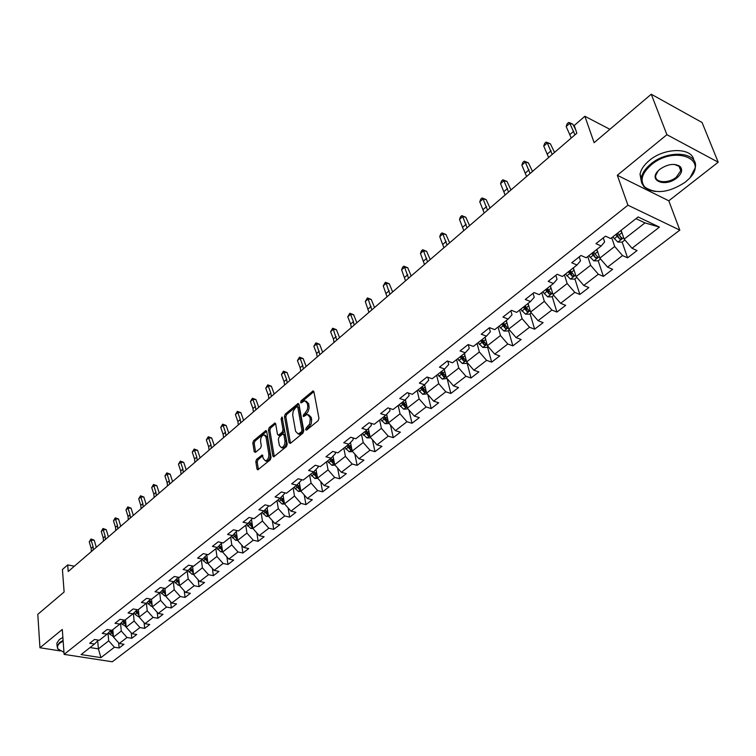 <?xml version="1.0" encoding="UTF-8"?>
<svg xmlns="http://www.w3.org/2000/svg" width="756" height="756" viewBox="0 0 756 756"><rect width="100%" height="100%" fill="white"/><g stroke="black" fill="none" stroke-linecap="round" stroke-linejoin="round"><path stroke-width="1.13" d="M305.613 429.701L306.558 430.126L318.134 420.657L318.947 418.266L313.901 391.702L313.097 390.89L301.153 400.727L300.595 402.372L301.153 402.939L304.725 400.727L307.286 403.326L307.805 406.643L307.305 409.686L303.09 415.961L303.657 416.537L307.219 414.354L309.828 417.01L310.243 419.23L309.629 424.021L306.171 428.047L305.613 429.701M256.586 459.383L255.811 461.661L256.993 469.022L257.768 469.873L270.261 459.818L271.045 457.503L266.688 431.355L265.932 430.542L253.591 440.739L252.825 443.007L254.224 451.757L255.462 452.362L260.536 448.138L261.311 445.86L260.593 441.495C260.499 437.941 261.623 435.702 263.976 434.785L265.999 436.977L268.862 454.176C268.966 457.758 267.851 460.007 265.488 460.933L263.4 458.665L262.162 454.951L256.586 459.383L257.976 459.752L257.201 462.029L258.41 469.514M666.905 134.691L617.312 175.279L668.805 200.803L718.2 162.209L666.905 134.691L651.256 94.226L594.112 142.676L584.879 116.273L574.229 125.505L576.856 133.188L68.21 571.508L67.7 564.912L62.427 569.485L64.118 592.005L37.8 614.326L39.945 647.76L60.367 650.925M617.312 175.279L627.934 205.188L64.118 654.384L62.294 629.465L39.945 647.76M289.066 442.742L290.389 443.356L302.967 433.065L303.78 430.693L298.951 404.262L298.157 403.449L285.239 414.118L284.454 416.433L289.066 442.742L290.502 443.262M286.43 446.588L273.644 456.879L272.85 456.029L268.465 429.862L269.24 427.575L274.9 423.001L275.666 423.814L277.48 434.379L278.766 434.974L282.243 432.092L283.027 429.767L281.109 418.748L282.016 416.962L287.223 444.254L286.43 446.588M651.256 94.226L702.069 122.491L718.2 162.209M627.934 205.188L679.814 230.117L112.304 661.774L64.118 654.384M118.645 642.846L119.136 647.996L123.975 644.282L119.24 643.517L127.046 637.497L131.79 638.281L136.732 634.492L131.979 633.698L139.945 627.556L144.708 628.368L149.745 624.503L144.972 623.681L153.099 617.416L157.881 618.266L163.022 614.316L158.231 613.456L166.528 607.068L171.328 607.947L176.573 603.921L171.763 603.023L180.23 596.503L185.05 597.42L190.399 593.309L185.579 592.383L194.226 585.72L199.055 586.665L204.526 582.47L199.679 581.506L208.514 574.702L213.362 575.694L218.947 571.404L214.09 570.402L223.105 563.456L227.972 564.477L233.67 560.101L228.803 559.062L238.008 551.965L242.893 553.023L248.724 548.554L243.829 547.476L253.251 540.219L258.146 541.324L264.099 536.751L259.195 535.635L268.815 528.217L273.729 529.361L279.824 524.692L274.9 523.53L284.738 515.951L289.671 517.132L295.889 512.36L290.956 511.16L301.011 503.401L305.963 504.63L312.322 499.754L307.371 498.497L317.662 490.568L322.623 491.844L329.134 486.845L324.173 485.55L334.7 477.433L339.671 478.765L346.333 473.653L341.362 472.302L352.135 463.995L357.125 465.375L363.938 460.139L358.949 458.75L369.977 450.245L374.976 451.672L381.96 446.314L376.96 444.868L388.253 436.155L393.262 437.639L400.415 432.158L395.397 430.646L406.974 421.735L411.992 423.275L419.315 417.652L414.297 416.084L426.148 406.945L431.175 408.552L438.678 402.787L433.651 401.171L445.804 391.797L450.841 393.46L458.533 387.563L453.487 385.872L465.951 376.271L470.988 378L478.879 371.943L473.832 370.194L486.609 360.347L491.655 362.143L499.744 355.934L494.698 354.11L507.805 344.008L512.851 345.879L521.149 339.51L516.102 337.62L529.55 327.253L534.605 329.181L543.12 322.651L538.064 320.686L551.871 310.045L556.926 312.058L565.668 305.348L560.612 303.307L574.796 292.374L579.852 294.462L588.829 287.573L583.774 285.456L598.336 274.23L603.392 276.403L612.615 269.325L607.569 267.114L622.538 255.575L627.584 257.834L637.062 250.567L632.016 248.261L659.449 227.121L638.14 216.963L610.678 238.537L605.462 236.165L595.974 243.659L601.181 246.002L604.62 241.929L603.26 237.913M119.136 647.996L114.411 647.24L100.917 657.635L81.109 654.573L94.509 644.046L89.68 643.271L94.472 639.491L99.31 640.275L107.068 634.18L102.221 633.377L107.106 629.512L111.964 630.334L119.883 624.116L115.007 623.275L119.996 619.334L124.882 620.185L132.961 613.834L128.066 612.974L133.16 608.949L138.064 609.827L146.305 603.354L141.391 602.447L146.598 598.346L151.512 599.262L159.932 592.647L154.999 591.712L160.31 587.525L165.252 588.47L173.852 581.714L168.9 580.74L174.315 576.469L179.276 577.452L188.064 570.553L183.084 569.542L188.631 565.167L193.612 566.197L202.58 559.147L197.59 558.098L203.251 553.628L208.25 554.696L217.416 547.495L212.408 546.399L218.191 541.835L223.209 542.94L232.574 535.579L227.556 534.445L233.462 529.776L238.499 530.929L248.081 523.398L243.035 522.226L249.083 517.454L254.139 518.644L263.929 510.943L258.873 509.733L265.054 504.847L270.128 506.085L280.145 498.204L275.071 496.947L281.402 491.948L286.486 493.233L296.739 485.172L291.646 483.859L298.119 478.756L303.222 480.079L313.712 471.839L308.599 470.478L315.233 465.242L320.346 466.622L331.09 458.183L325.968 456.775L332.753 451.417L337.885 452.853L348.885 444.207L343.744 442.742L350.699 437.251L355.84 438.745L367.104 429.89L361.954 428.368L369.079 422.746L374.229 424.296L385.777 415.224L380.618 413.636L387.913 407.881L393.082 409.487L404.914 400.189L399.744 398.544L407.219 392.638L412.398 394.311L424.532 384.776L419.344 383.065L427.017 377.017L432.205 378.747L444.641 368.975L439.453 367.199L447.325 360.99L452.513 362.795L465.28 352.769L460.073 350.916L468.153 344.547L473.35 346.418L486.448 336.136L481.241 334.218L489.529 327.669L494.736 329.625L508.183 319.06L502.967 317.066L511.481 310.347L516.688 312.379L530.495 301.531L525.278 299.452L534.029 292.553L539.236 294.66L553.42 283.519L548.204 281.364L557.181 274.277L562.398 276.469L576.97 265.016L571.753 262.776L580.986 255.49L586.202 257.768L601.181 246.002M120.554 623.445L121.291 631.033L113.513 637.091L112.824 629.691M113.513 637.091L119.24 643.517M121.291 631.033L127.046 637.497M107.068 634.18L111.094 630.183M133.358 613.447L134.124 621.026L126.195 627.206L125.468 619.778M126.195 627.206L131.979 633.698M134.124 621.026L139.945 627.556M119.883 624.116L123.984 620.033M146.418 603.25L147.231 610.82L139.132 617.123L138.357 609.676M139.132 617.123L144.972 623.681M147.231 610.82L153.099 617.416M132.961 613.834L137.148 609.667M159.733 592.798L160.593 600.396L152.334 606.841L151.502 599.262M152.334 606.841L158.231 613.456M160.593 600.396L166.528 607.068M146.305 603.354L150.576 599.083M173.332 582.12L174.249 589.765L165.81 596.333L164.893 588.404M165.81 596.333L171.763 603.023M174.249 589.765L180.23 596.503M159.932 592.647L164.279 588.281M187.214 571.215L188.178 578.907L179.569 585.616L178.558 577.31M179.569 585.616L185.579 592.383M188.178 578.907L194.226 585.72M173.852 581.714L178.284 577.253M201.389 560.083L202.4 567.822L193.612 574.673L192.515 566.055M193.612 574.673L199.679 581.506M202.4 567.822L208.514 574.702M193.564 574.267L192.109 574.333L188.046 570.563L192.582 565.979M215.857 548.714L216.934 556.492L207.957 563.494L206.804 554.866M207.957 563.494L214.09 570.402M216.934 556.492L223.105 563.456M202.58 559.147L207.191 554.469M230.646 537.091L231.78 544.925L222.604 552.078L221.395 543.441M222.028 542.685L217.416 547.495M222.604 552.078L228.803 559.062M231.78 544.925L238.008 551.965M245.757 525.222L246.947 533.103L237.573 540.408L236.307 531.77M237.138 530.617L232.574 535.579M237.573 540.408L243.829 547.476M246.947 533.103L253.251 540.219M261.198 513.097L262.455 521.016L252.873 528.482L251.54 519.854M252.589 518.276L248.081 523.398M252.873 528.482L259.195 535.635M262.455 521.016L268.815 528.217M276.98 500.689L278.312 508.665L268.512 516.301L267.114 507.663M268.371 505.651L268.475 506.274L263.929 510.943M268.512 516.301L274.9 523.53M278.312 508.665L284.738 515.951M293.13 488.007L294.519 496.03L284.502 503.836L283.046 495.218M284.521 492.732L284.653 493.545L280.145 498.204M284.502 503.836L290.956 511.16M294.519 496.03L301.011 503.401M309.639 475.042L311.103 483.112L300.85 491.098L299.329 482.479M301.02 479.512L301.209 480.532L296.739 485.172M300.85 491.098L307.371 498.497M311.103 483.112L317.662 490.568M326.526 461.774L328.066 469.892L317.577 478.057L315.989 469.457M317.907 465.97L318.144 467.208L313.712 471.839M317.577 478.057L324.173 485.55M328.066 469.892L334.7 477.433M343.81 448.195L345.426 456.359L334.691 464.723L333.037 456.142M335.191 452.097L335.475 453.581L331.09 458.183M334.691 464.723L341.362 472.302M345.426 456.359L352.135 463.995M361.5 434.294L363.201 442.506L352.211 451.067L350.491 442.515M352.872 437.885L353.222 439.623L348.885 444.207M352.211 451.067L358.949 458.75M363.201 442.506L369.977 450.245M379.616 420.062L381.402 428.321L370.147 437.091L368.352 428.567M370.969 423.313L371.404 425.335L367.104 429.89M370.147 437.091L376.96 444.868M381.402 428.321L388.253 436.155M398.166 405.49L400.037 413.797L388.518 422.784L386.647 414.288M389.501 408.372L390.02 410.688L385.777 415.224M388.518 422.784L395.397 430.646M400.037 413.797L406.974 421.735M417.17 390.559L419.136 398.913L407.323 408.117L405.396 399.678M408.486 393.044L409.09 395.69L404.914 400.189M407.323 408.117L414.297 416.084M419.136 398.913L426.148 406.945M436.647 375.26L438.707 383.661L426.601 393.092L424.598 384.7M427.924 377.32L428.652 380.315L424.532 384.776M426.601 393.092L433.651 401.171M438.707 383.661L445.804 391.797M456.605 359.582L458.769 368.03L446.361 377.698L444.263 369.278M447.845 361.17L448.695 364.543L444.641 368.975M446.361 377.698L453.487 385.872M458.769 368.03L465.951 376.271M477.083 343.498L479.342 351.994L466.622 361.907L464.42 353.439M468.266 344.585L469.259 348.374L465.28 352.769M466.622 361.907L473.832 370.194M479.342 351.994L486.609 360.347M498.072 326.998L500.453 335.541L487.393 345.719L485.087 337.204M489.283 327.868L490.351 331.79L486.448 336.136M487.393 345.719L494.698 354.11M500.453 335.541L507.805 344.008M519.618 310.073L522.103 318.663L508.712 329.106L506.293 320.544M510.876 310.82L512.001 314.761L508.183 319.06M508.712 329.106L516.102 337.62M522.103 318.663L529.55 327.253M541.731 292.704L544.339 301.342L530.589 312.058L528.057 303.449M533.056 293.319L534.237 297.278L530.495 301.531M530.589 312.058L538.064 320.686M544.339 301.342L551.871 310.045M564.439 274.872L567.17 283.547L553.052 294.556L550.396 285.9M555.821 275.354L557.059 279.333L553.42 283.519M553.052 294.556L560.612 303.307M567.17 283.547L574.796 292.374M587.752 256.549L590.616 265.271L576.11 276.583L573.332 267.879M579.219 256.889L580.513 260.886L576.97 265.016M576.11 276.583L583.774 285.456M590.616 265.271L598.336 274.23M611.717 237.724L614.713 246.494L599.81 258.108L596.89 249.367M599.81 258.108L607.569 267.114M614.713 246.494L622.538 255.575M659.449 227.121L644.981 222.907L624.163 239.132L621.101 230.344M624.163 239.132L632.016 248.261M668.805 200.803L679.814 230.117M74.362 566.206L67.7 564.912M609.884 129.304L584.879 116.273M644.981 222.907L635.994 218.645M97.704 640.88L98.403 648.875L108.703 640.842L108.004 633.245M90.049 647.552L98.403 648.875L100.917 657.635M108.703 640.842L114.411 647.24M94.509 644.046L98.46 640.134M620.128 236.326L620.374 237.025M612.795 236.874L617.822 242.081L622.15 242.118L627.584 257.834M598.194 260.773L603.392 276.403M574.891 278.917L579.852 294.462M552.192 296.588L556.926 312.058M530.079 313.806L534.605 329.181M508.533 330.58L512.851 345.879M487.535 346.928L491.655 362.143M467.057 362.871L470.988 378M447.117 378.567L450.841 393.46M427.811 394.471L431.175 408.552M408.93 409.96L411.992 423.275M390.493 425.033L393.262 437.639M372.453 439.727L374.976 451.672M354.829 454.054L357.125 465.375M337.592 468.011L339.671 478.765M320.733 481.638L322.623 491.844M304.233 494.934L305.963 504.63M288.093 507.919L289.671 517.132M272.302 520.591L273.729 529.361M256.851 532.98L258.146 541.324M241.712 545.085L242.893 553.023M226.894 556.917L227.972 564.477M212.379 568.484L213.362 575.694M198.166 579.805L199.055 586.665M184.237 590.88L185.05 597.42M170.591 601.71L171.328 607.947M157.22 612.322L157.881 618.266M144.103 622.708L144.708 628.368M131.251 632.876L131.79 638.281M306.993 429.767L311.264 423.832L311.652 419.646L310.243 419.23M308.637 414.77L311.236 417.425L311.652 419.646M306.142 401.152L308.684 403.751L309.128 408.259L307.928 411.793L304.47 415.998M313.882 391.627L302.542 401.152L301.975 402.39M298.932 404.186L286.628 414.524L285.844 416.839L290.474 443.129M301.408 431.95L301.975 430.296L297.751 407.106L297.202 406.53L295.294 407.994L293.158 411.358L292.685 414.931L295.596 431.298L298.195 433.982L301.408 431.95L302.816 432.347L303.383 430.693L301.975 430.296M297.505 406.624L299.149 407.512L303.383 430.693M299.603 434.379L298.195 433.982L299.603 434.379L301.266 433.623L299.858 433.226M302.816 432.347L301.266 433.623M275.656 423.738L270.629 427.962L269.854 430.258L274.277 456.529M279.238 435.484L283.632 432.479L284.417 430.164L282.498 419.145L281.109 418.748M282.659 418.077L282.498 419.145M279.37 445.445L281.506 447.703C283.925 446.758 285.078 444.481 284.955 440.852L283.887 434.728L282.593 434.133L279.115 437.015L278.321 439.33L279.37 445.445M281.799 447.779L282.905 448.081C285.333 447.146 286.477 444.868 286.354 441.239L284.955 440.852M283.519 434.01L285.286 435.125L286.354 441.239M262.908 455.679L257.976 459.752M265.829 461.018L266.887 461.302C269.24 460.385 270.365 458.136 270.251 454.554L268.862 454.176M265.025 435.078L267.388 437.355L270.251 454.554M266.67 431.289L254.97 441.117L254.205 443.375L255.632 452.22M621.81 232.385L620.619 230.731M622.15 242.118L624.9 239.983M615.762 234.549L619.693 239.085L621.933 238.301L617.643 233.075M619.693 239.085L616.679 233.821M571.243 138.027L566.178 126.517L569.835 123.332L568.616 122.472L569.844 122.831L572.897 124.23L575.741 129.938M574.929 134.861L569.835 123.332L572.897 124.23M566.178 126.517L567.161 123.748L568.616 122.472M685.22 182.205L689.132 178.662C709.544 158.751 674.21 145.18 651.294 164.808C641.891 173.181 639.708 180.571 644.755 186.987C655.471 194.377 668.965 192.789 685.22 182.205M655.178 191.495L648.695 189.945L643.999 186.826L641.608 182.754L641.362 177.868C642.222 173.115 645.331 168.531 650.68 164.099C667.935 149.178 698.979 151.918 695.246 167.747L690.133 177.547M676.875 177.925C665.516 187.497 647.92 180.93 658.202 170.79L659.912 169.231C668.011 163.854 674.796 162.994 680.258 166.651C682.857 169.968 681.732 173.729 676.875 177.925M658.117 170.884L655.764 175.392C654.11 182.763 668.257 183.982 676.27 177.225L680.759 170.705L679.483 166.5L674.248 164.383M641.324 181.478L640.039 174.267C640.899 169.514 643.999 164.921 649.328 160.489C664.618 147.307 692.468 147.335 693.819 160.366M680.778 169.032L680.391 169.75M63.145 641.079L59.96 643.054C57.503 645.114 56.898 647.108 58.146 649.026L63.977 652.333M59.554 650.406L57.683 648.705L57.087 646.068L59.535 642.581L63.098 640.417M57.002 644.802L56.88 643.082L59.318 639.585L62.88 637.421M597.514 251.228L596.437 249.726M600.538 258.958L598.09 260.858L593.8 260.829L588.82 255.708M591.712 253.44L595.586 257.919L597.788 257.163L593.536 252.003M595.586 257.919L592.657 252.702M573.87 269.58L572.897 268.219M576.828 277.405L574.664 279.087L570.421 279.077L565.488 274.041M568.295 271.829L572.131 276.242L574.286 275.524L570.081 270.44M572.131 276.242L571.394 273.918L569.268 271.073M548.629 157.513L543.734 146.069L547.287 142.969L546.134 142.081L550.368 143.801L554.554 152.419M552.22 154.422L547.287 142.969L550.368 143.801M543.734 146.069L544.717 143.319L546.134 142.081M526.601 176.498L521.867 165.11L525.335 162.096L524.239 161.179L528.416 162.871L532.489 171.432M530.098 173.493L525.335 162.096L528.416 162.871M521.867 165.11L522.85 162.389L524.239 161.179M550.869 287.46L549.99 286.212M553.761 295.369L551.861 296.843L547.656 296.843L542.77 291.882M545.511 289.737L549.291 294.084L551.408 293.394L547.24 288.376M549.291 294.084L548.591 291.778L546.493 288.962M528.472 304.876L527.679 303.742M531.288 312.861L529.654 314.137L525.477 314.146L520.648 309.27M523.313 307.172L527.055 311.463L529.124 310.801L525.004 305.849M527.055 311.463L526.384 309.166L524.314 306.388M506.662 321.848L505.944 320.818M509.402 329.899L508.013 330.986L503.874 331.015L499.092 326.205M501.691 324.163L505.386 328.397L507.418 327.754L503.335 322.869M505.386 328.397L504.743 326.11L502.712 323.36M505.14 194.991L500.548 183.68L503.931 180.731L502.891 179.796L507.021 181.459L510.98 189.964M508.542 192.062L503.931 180.731L507.021 181.459M500.548 183.68L501.54 180.977L502.891 179.796M484.218 213.031L479.767 201.776L483.065 198.904L482.082 197.94L486.165 199.584L490.02 208.023M487.535 210.168L483.065 198.904L486.165 199.584M479.767 201.776L480.769 199.093L482.082 197.94M463.806 230.608L459.506 219.429L462.719 216.622L461.784 215.64L465.828 217.255L469.58 225.638M467.047 227.821L462.719 216.622L465.828 217.255M459.506 219.429L460.498 216.764L461.784 215.64M485.418 338.404L484.757 337.459M488.083 346.503L486.921 347.41L482.819 347.448L478.085 342.704M480.618 340.72L484.265 344.897L486.259 344.282L482.215 339.463M484.265 344.897L483.651 342.619L481.648 339.907M443.904 247.76L439.737 236.647L442.874 233.916L441.986 232.905L445.983 234.492L449.64 242.818M447.061 245.038L442.874 233.916L445.983 234.492M439.737 236.647L440.739 234.001L441.986 232.905M464.704 354.536L464.108 353.685M467.293 362.682L466.357 363.419L462.294 363.466L457.597 358.798M460.073 356.86L463.683 360.981L465.639 360.385L461.632 355.632M463.683 360.981L463.097 358.722L461.122 356.029M424.485 264.496L420.449 253.44L423.511 250.775L422.67 249.754L426.63 251.313L430.183 259.591M427.565 261.841L423.511 250.775L426.63 251.313M420.449 253.44L421.451 250.822L422.67 249.754M444.519 370.279L443.97 369.504M447.032 378.463L442.269 379.087L437.63 374.494M440.03 372.595L443.602 376.668L445.53 376.101L441.561 371.404M443.602 376.668L443.044 374.418L441.098 371.763M405.528 280.826L401.616 269.845L404.602 267.246L403.808 266.197L407.73 267.737L411.188 275.949M408.542 278.236L404.602 267.246L407.73 267.737M401.616 269.845L402.617 267.237L403.808 266.197M424.825 385.645L424.333 384.936M427.263 393.848L422.746 394.33L418.144 389.803M420.487 387.951L424.012 391.967L425.911 391.419L421.971 386.788M424.012 391.967L423.483 389.727L421.565 387.11M387.025 296.777L383.235 285.853L386.146 283.311L385.399 282.253L389.274 283.774L392.647 291.929M389.964 294.245L386.146 283.311L389.274 283.774M383.235 285.853L385.399 282.253M405.613 400.633L405.14 399.943M407.975 408.864L403.685 409.204L399.121 404.734M401.417 402.939L404.904 406.898L406.766 406.378L402.863 401.795M404.904 406.898L404.394 404.677L402.504 402.079M368.956 312.351L365.28 301.493L368.125 299.017L367.416 297.94L371.253 299.433L374.541 307.541M371.82 309.875L368.125 299.017L371.253 299.433M365.28 301.493L367.416 297.94M386.864 415.271L386.382 414.571M389.16 423.511L385.078 423.729L380.561 419.315M382.801 417.567L386.25 421.47L388.074 420.969L384.218 416.452M386.25 421.47L385.768 419.268L383.897 416.698M351.304 327.565L350.642 324.059L347.732 316.773L350.519 314.345L349.848 313.258L353.647 314.732L356.851 322.784M354.101 325.146L353.439 321.64L350.519 314.345L353.647 314.732M347.732 316.773L349.848 313.258M368.559 429.559L368.077 428.86M370.771 437.809L366.915 437.904L362.436 433.557M369.665 434.813L366.008 430.759M364.619 431.846L368.04 435.702L369.788 435.361M368.04 435.702L367.577 433.509L365.734 430.967M334.048 342.43L333.424 338.943L330.589 331.704L333.311 329.332L332.678 328.227L336.439 329.682L339.567 337.677M336.789 340.068L333.311 329.332L336.439 329.682M330.589 331.704L332.678 328.227M350.69 443.526L350.208 442.808M352.731 451.653L349.168 451.748L344.736 447.467M351.72 448.629L348.223 444.726M346.872 445.785L350.245 449.603L351.88 449.395M350.245 449.603L349.811 447.42L347.987 444.906M317.189 356.955L316.603 353.487L313.834 346.295L316.499 343.98L315.895 342.865L319.618 344.292L322.67 352.239M319.873 354.649L316.499 343.98L319.618 344.292M313.834 346.295L315.895 342.865M333.235 457.163L332.753 456.444M335.097 465.186L331.837 465.28L327.442 461.047M334.19 462.152L330.844 458.372M329.531 459.412L332.867 463.182L334.379 463.069M332.867 463.182L332.451 461.009L330.655 458.523M300.708 371.158L300.151 367.7L297.448 360.565L300.056 358.297L299.489 357.172L303.175 358.58L306.152 366.471M303.326 368.9L302.759 365.45L300.056 358.297L303.175 358.58M297.448 360.565L299.489 357.172M316.178 470.497L315.696 469.769M317.879 478.406L314.893 478.501L310.546 474.324M317.085 475.392L313.853 471.687M312.578 472.727L315.885 476.45L317.274 476.412M315.885 476.45L315.488 474.295L313.721 471.829M284.596 385.05L284.067 381.61L281.43 374.522L283.972 372.302L283.443 371.168L287.091 372.557L290.002 380.391M287.157 382.838L286.618 379.399L283.972 372.302L287.091 372.557M281.43 374.522L283.443 371.168M299.518 483.528L299.026 482.8M301.058 491.334L298.337 491.419L294.027 487.308M300.359 488.319L297.221 484.672M296.021 485.739L299.281 489.425L300.557 489.434M299.281 489.425L298.904 487.28L297.117 484.776M268.834 398.629L268.333 395.208L265.762 388.168L268.248 386.004L267.756 384.851L271.366 386.221L274.201 393.999M271.328 396.475L270.828 393.054L268.248 386.004L271.366 386.221M265.762 388.168L267.756 384.851M283.226 496.276L282.725 495.539M284.615 503.968L282.149 504.063L277.877 499.99M284.02 500.973L280.967 497.363M279.824 498.459L283.056 502.097L284.218 502.154M283.056 502.097L282.697 499.971L280.892 497.439M253.402 411.925L252.939 408.514L250.425 401.521L252.863 399.404L252.4 398.242L255.972 399.593L258.741 407.323M255.859 409.809L255.377 406.407L252.863 399.404L255.972 399.593M250.425 401.521L252.4 398.242M267.293 508.731L266.802 507.994M268.541 516.329L266.32 516.414L262.077 512.398M268.03 513.343L265.072 509.78M263.976 510.895L267.189 514.505L268.238 514.59M267.189 514.505L266.84 512.379L265.025 509.818M238.31 424.929L237.875 421.536L235.418 414.59L237.8 412.521L237.365 411.349L240.909 412.681L243.612 420.355M240.71 422.859L240.266 419.476L237.8 412.521L240.909 412.681M235.418 414.59L237.365 411.349M251.71 520.931L251.219 520.185M252.863 528.425L250.831 528.501L246.626 524.541M252.4 525.439L249.518 521.923L251.332 524.522L251.663 526.63L252.608 526.743M248.45 523.02L251.663 526.63M223.54 437.658L223.124 434.284L220.724 427.386L223.058 425.354L222.651 424.182L226.167 425.496L228.803 433.122M225.883 435.636L225.468 432.262L223.058 425.354L226.167 425.496M220.724 427.386L222.651 424.182M236.467 532.857L235.976 532.111M237.554 540.247L235.674 540.332L231.506 536.42M237.119 537.28L234.313 533.812M233.264 534.879L236.467 538.499L237.318 538.622M209.081 450.122L208.684 446.768L206.341 439.916L208.628 437.922L208.25 436.741L211.727 438.036L214.307 445.615M211.378 448.138L210.981 444.783L208.628 437.922L211.727 438.036M206.341 439.916L208.25 436.741M221.546 544.528L221.054 543.791M222.576 551.833L220.837 551.908L216.717 548.043M222.16 548.865L219.429 545.445M218.399 546.484L222.349 550.245M194.916 462.322L194.547 458.986L192.26 452.183L194.5 450.236L194.141 449.045L197.59 450.321L200.113 457.843M197.165 460.385L196.796 457.049L194.5 450.236L197.59 450.321M192.26 452.183L194.141 449.045M206.946 555.962L206.454 555.216M207.909 563.163L206.322 563.239L202.23 559.421M207.513 560.215L204.857 556.832M203.855 557.852L207.702 561.623M181.043 474.277L180.703 470.96L178.463 464.203L180.656 462.294L180.325 461.094L183.736 462.36L186.203 469.826M183.245 472.377L182.895 469.06L180.656 462.294L183.736 462.36M178.463 464.203L180.325 461.094M192.657 567.151L192.166 566.405M193.186 571.319L190.597 567.992M189.614 568.985L193.366 572.755M167.454 485.995L167.133 482.687L164.94 475.978L167.095 474.106L166.792 472.897L170.176 474.144L172.585 481.572M169.609 484.133L169.287 480.825L167.095 474.106L170.176 474.144M164.94 475.978L166.792 472.897M178.652 578.113L178.17 577.367M179.512 585.135L178.18 585.201L174.135 581.43M179.153 582.196L176.63 578.916M175.666 579.89L179.333 583.651M154.129 497.467L153.837 494.178L151.701 487.516L153.799 485.683L153.525 484.464L156.879 485.702L159.232 493.073M156.246 495.643L155.953 492.354L153.799 485.683L156.879 485.702M151.701 487.516L153.525 484.464M164.95 588.848L164.619 588.348M165.753 595.785L164.543 595.841L160.508 592.08M165.413 592.855L162.956 589.614M162.001 590.568L165.583 594.31M141.079 508.712L140.805 505.443L138.717 498.818L140.777 497.023L140.521 495.804L143.838 497.023L146.144 504.346M143.158 506.926L142.875 503.657L140.777 497.023L143.838 497.023M138.717 498.818L140.521 495.804M152.268 606.208L151.181 606.265L147.155 602.513M151.947 603.297L149.556 600.103M148.62 601.039L152.107 604.762M128.284 519.741L128.029 516.49L125.987 509.903L128.01 508.145L127.773 506.917L131.062 508.127L133.321 515.403M130.325 517.983L130.06 514.732L128.01 508.145L131.062 508.127M125.987 509.903L127.773 506.917M139.066 616.433L138.093 616.49L135.088 614.316L134.067 612.738M138.764 613.532L136.43 610.385M135.513 611.292L138.915 614.997M115.744 530.551L115.507 527.319L113.504 520.78L115.488 519.051L115.271 517.822L118.541 519.013L120.743 526.242M117.738 528.831L117.501 525.59L115.488 519.051L118.541 519.013M113.504 520.78L115.271 517.822M126.12 626.459L122.274 624.361L121.243 622.755M125.836 623.558L123.559 620.459M122.661 621.347L125.978 625.023M103.44 541.154L103.222 537.932L101.266 531.44L103.213 529.739L103.014 528.51L106.256 529.682L108.41 536.864M105.396 539.463L105.178 536.24L103.213 529.739L106.256 529.682M101.266 531.44L103.014 528.51M113.438 636.278L109.714 634.208L108.675 632.592M113.164 633.396L110.943 630.334M110.064 631.203L113.305 634.851M91.372 551.549L91.174 548.346L89.255 541.891L91.164 540.228L90.994 539L94.198 540.162L96.314 547.297M93.29 549.895L93.092 546.692L91.164 540.228L94.198 540.162M89.255 541.891L90.994 539M309.072 427.235L307.664 426.828M311.236 417.425L309.828 417.01M305.046 414.723L303.647 414.307M306.52 413.494L305.122 413.078M309.091 405.944L307.692 405.528M308.684 403.751L307.286 403.326M302.542 401.152L301.153 400.727M313.863 391.561L312.54 391.154M307.579 428.454L306.171 428.047M285.844 416.839L284.454 416.433M286.628 414.524L285.239 414.118M298.904 404.082L297.628 403.695M299.149 407.512L297.751 407.106M274.248 456.407L272.85 456.029M269.854 430.258L268.465 429.862M270.629 427.962L269.24 427.575M275.609 423.587L274.4 423.237M280.155 435.361L278.766 434.974M283.632 432.479L282.243 432.092M284.417 430.164L283.027 429.767M285.286 435.125L283.887 434.728M262.852 455.49L261.68 455.169M267.388 437.355L265.999 436.977M255.613 452.126L254.224 451.757M254.205 443.375L252.825 443.007M254.97 441.117L253.591 440.739M266.622 431.109L265.432 430.778M258.382 469.381L256.993 469.022M257.201 462.029L255.811 461.661M617.935 242.081L623.634 237.63M619.003 234.965L621.914 232.678M614.155 238.764L617.123 236.439M570.081 134.37L573.747 131.194M593.914 260.829L599.31 256.615M594.877 253.874L597.665 251.691M590.152 257.569L593.044 255.311M570.525 279.077L575.637 275.089M571.394 272.283L574.069 270.185M566.802 275.883L569.618 273.681M547.524 153.865L551.096 150.775M525.552 172.859L529.03 169.854M547.76 296.843L552.598 293.073M548.535 290.2L551.096 288.197M544.065 293.706L546.805 291.561M525.581 314.146L530.154 310.584M526.27 307.654L528.727 305.726M521.914 311.066L524.588 308.977M503.978 331.015L508.297 327.641M504.583 324.655L506.936 322.812M500.34 327.981L502.938 325.949M504.139 191.372L507.531 188.442M483.254 209.421L486.571 206.558M462.899 227.017L466.131 224.23M482.923 347.439L487.006 344.263M483.453 341.221L485.702 339.463M479.313 344.471L481.846 342.487M443.044 244.179L446.191 241.457M462.398 363.466L466.244 360.461M462.842 357.38L465.006 355.689M458.816 360.536L461.283 358.599M423.672 260.933L426.743 258.278M442.373 379.087L446.002 376.252M442.751 373.133L444.821 371.508M438.82 376.214L441.23 374.324M404.753 277.282L407.758 274.683M422.84 394.33L426.261 391.665M423.152 388.499L425.137 386.94M419.315 391.504L421.668 389.661M386.288 293.243L389.217 290.71M403.78 409.204L407.002 406.69M404.025 403.487L405.925 402.003M400.283 406.426L402.579 404.63M368.257 308.835L371.12 306.36M385.182 423.729L388.206 421.366M385.362 418.125L387.176 416.698M381.704 420.988L383.944 419.23M350.642 324.059L353.439 321.64M367.01 437.904L369.854 435.683M367.132 432.413L368.871 431.043M363.56 435.21L365.753 433.5M333.424 338.943L336.155 336.581M349.263 451.748L351.927 449.669M349.329 446.361L351.001 445.057M345.842 449.102L347.977 447.429M316.603 353.487L319.268 351.171M331.931 465.28L334.426 463.334M331.941 459.998L333.538 458.741M328.539 462.672L330.627 461.037M300.151 367.7L302.759 365.45M314.987 478.501L317.322 476.677M314.95 473.322L316.48 472.122M311.623 475.93L313.664 474.333M284.067 381.61L286.618 379.399M298.431 491.419L300.614 489.718M298.346 486.335L299.811 485.191M295.086 488.886L297.08 487.327M268.333 395.208L270.828 393.054M282.243 504.054L284.265 502.475M282.101 499.064L283.509 497.968M278.926 501.559L280.873 500.037M252.939 408.514L255.377 406.407M266.405 516.414L268.295 514.94M266.225 511.519L267.567 510.461M263.116 513.957L265.016 512.464M237.875 421.536L240.266 419.476M250.916 528.501L252.665 527.14M250.699 523.691L251.975 522.689M247.647 526.082L249.518 524.617M223.124 434.284L225.468 432.262M235.768 540.332L237.375 539.066M235.494 535.607L236.722 534.643M232.517 537.941L234.341 536.514M236.165 536.458L236.467 538.499M208.684 446.768L210.981 444.783M220.932 551.899L222.425 550.737M220.629 547.268L221.801 546.342M217.709 549.555L219.495 548.147M221.328 548.147L221.602 550.113M194.547 458.986L196.796 457.049M206.416 563.229L207.777 562.171M206.067 558.675L207.191 557.796M203.213 560.914L204.961 559.544M206.794 559.582L207.049 561.481M180.703 470.96L182.895 469.06M192.194 574.324L193.441 573.35M191.816 569.854L192.893 569.003M189.019 572.046L190.729 570.695M192.572 570.78L192.808 572.613M167.133 482.687L169.287 480.825M178.274 585.191L179.408 584.303M177.858 580.788L178.888 579.984M175.118 582.942L176.8 581.619M178.633 581.751L178.851 583.519M153.837 494.178L155.953 492.354M164.638 595.841L165.659 595.038M164.184 591.513L165.167 590.738M161.5 593.611L163.145 592.326M164.988 592.487L165.186 594.197M140.805 505.443L142.875 503.657M151.276 606.265L152.192 605.547M150.794 602.012L151.729 601.275M148.167 604.072L149.773 602.806M151.616 603.005L151.795 604.658M128.029 516.49L130.06 514.732M138.178 616.48L139 615.838M137.668 612.294L138.556 611.595M135.088 614.316L136.666 613.078M138.509 613.305L138.679 614.912M115.507 527.319L117.501 525.59M125.345 626.497L126.072 625.93M124.806 622.386L125.657 621.715M122.274 624.361L123.823 623.152M125.657 623.407L125.817 624.957M103.222 537.932L105.178 536.24M112.757 636.325L113.391 635.824M112.19 632.271L113.003 631.638M109.714 634.208L111.236 633.018M113.069 633.301L113.202 634.804M91.174 548.346L93.092 546.692M279.654 435.598L278.255 435.21M282.905 448.081L281.506 447.703M266.887 461.302L265.488 460.933M621.753 237.781L621.933 238.301M640.039 174.267L641.362 177.868M680.759 170.705L678.765 165.545M679.483 166.5L680.258 166.651M644.755 186.987L643.999 186.826M56.88 643.082L57.087 646.068M597.618 256.671L597.788 257.163"/></g></svg>
